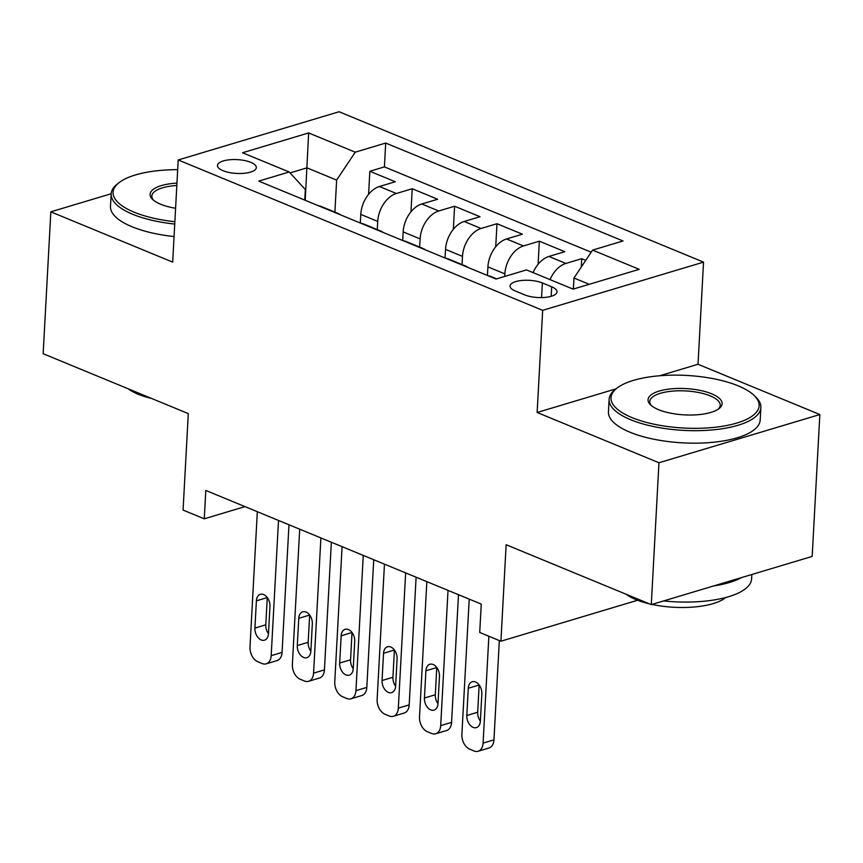 <?xml version="1.0" encoding="UTF-8"?>
<svg xmlns="http://www.w3.org/2000/svg" width="863" height="863" viewBox="0 0 863 863"><rect width="100%" height="100%" fill="white"/><g stroke="black" fill="none" stroke-linecap="round" stroke-linejoin="round"><path stroke-width="1.29" d="M222.978 170.691A19.45 6.904 3.1 0 0 244.035 173.29A19.45 6.904 3.1 0 0 256.322 167.573A19.45 6.904 3.1 0 0 250.809 162.352A19.45 6.904 3.1 0 0 229.741 159.752A19.45 6.904 3.1 0 0 217.465 165.469A19.45 6.904 3.1 0 0 222.978 170.691M703.539 262.125L339.083 111.748L178.209 159.957L542.665 310.335L703.539 262.125L698.016 364.272L659.699 375.75M616.096 388.825L537.131 412.482L658.965 462.751L819.85 414.542L698.016 364.272M819.85 414.542L812.169 556.419L651.285 604.629L506.139 544.736L500.918 641.22L637.552 600.26M111.165 193.754L50.831 211.834L43.15 353.711L188.296 413.604L183.075 510.076L204.261 518.814L244.984 506.613M658.965 462.751L651.285 604.629M585.75 260.346L581.738 258.684L581.284 267.034M533.097 272.632A24.315 15.976 -67.6 0 1 548.911 256.451L564.78 251.694L539.353 241.198L538.102 264.261M487.444 275.48L487.908 266.872A24.315 15.976 112.4 0 1 506.527 238.965L522.406 234.207L496.98 223.711L495.729 246.786M445.071 257.994L445.535 249.385A24.315 15.976 112.4 0 1 464.154 221.478L480.022 216.721L454.596 206.225L453.345 229.299M402.687 240.507L403.15 231.899A24.315 15.976 112.4 0 1 421.77 203.992L437.649 199.234L412.223 188.738L410.971 211.813M500.918 641.22L479.72 632.471L481.263 604.1L205.804 490.443L204.261 518.814M551.684 286.807L542.363 282.956A18.846 6.688 3.1 0 0 521.964 280.443A18.846 6.688 3.1 0 0 510.065 285.977A18.846 6.688 3.1 0 0 515.405 291.036L524.726 294.887A18.846 6.688 3.1 0 0 545.125 297.401A18.846 6.688 3.1 0 0 557.023 291.867A18.846 6.688 3.1 0 0 551.684 286.807L551.166 296.311M304.758 200.097L305.329 189.472L289.17 171.985L258.727 181.111L496.052 279.029L526.484 269.903L573.108 289.137L639.192 269.332L592.579 250.097L623.021 240.971L385.696 143.053L355.254 152.179L336.635 180.087L306.969 167.853L290.033 172.924M289.17 171.985L242.546 152.751L308.641 132.945L355.254 152.179M377.282 229.612L377.724 221.413A24.315 15.976 -67.6 0 1 396.344 193.495L412.223 188.738M360.303 223.021L360.777 214.412L377.724 221.413M419.655 247.098L420.108 238.9A24.315 15.976 -67.6 0 1 438.728 210.982L454.596 206.225M462.039 264.585L462.482 256.387A24.315 15.976 -67.6 0 1 481.101 228.468L496.98 223.711M504.726 276.43L504.866 273.873A24.315 15.976 -67.6 0 1 523.485 245.955L539.353 241.198M550.044 279.623A24.315 15.976 -67.6 0 1 565.858 263.442L581.738 258.684M591.177 252.201L384.402 166.893L369.839 171.262L368.587 194.326M360.777 214.412A24.315 15.976 112.4 0 1 379.396 186.505L395.265 181.748L369.839 171.262M488.113 275.75A24.315 15.976 -67.6 0 1 490.864 276.473L496.635 278.857M589.224 284.305L573.96 278.015L592.579 250.097M573.356 289.062L573.96 278.015M537.131 412.482L542.665 310.335M50.831 211.834L172.676 262.115L178.209 159.957M305.211 200.292L308.641 132.945M334.898 212.125L336.635 180.087M462.687 265.265A24.315 15.976 -67.6 0 1 465.437 265.987A24.315 15.976 -67.6 0 1 467.897 267.411M465.437 265.987L448.49 258.986A24.315 15.976 112.4 0 0 445.74 258.264M420.313 247.778A24.315 15.976 -67.6 0 1 423.064 248.501A24.315 15.976 -67.6 0 1 425.513 249.925M423.064 248.501L406.106 241.5A24.315 15.976 112.4 0 0 403.355 240.777M377.929 230.292A24.315 15.976 -67.6 0 1 380.68 231.014A24.315 15.976 -67.6 0 1 383.14 232.438M380.68 231.014L363.733 224.013A24.315 15.976 112.4 0 0 360.982 223.29M335.556 212.805A24.315 15.976 -67.6 0 1 338.296 213.528A24.315 15.976 -67.6 0 1 340.756 214.952M384.402 166.893L385.696 143.053M338.296 213.528L321.349 206.537A24.315 15.976 112.4 0 0 318.598 205.815M488.868 636.247L483.086 743.108A12.158 8.091 -106.7 0 1 478.102 751.252A12.158 8.091 -106.7 0 1 473.992 750.961L469.752 749.203A12.158 8.091 -106.7 0 1 461.888 734.359L469.213 599.127M478.102 751.252L488.965 747.994A12.158 8.091 73.3 0 0 493.949 739.85L499.332 640.562M480.378 721.101A9.73 6.473 73.3 0 1 476.387 727.617A9.73 6.473 73.3 0 1 466.818 715.503L468.285 688.264A9.73 6.473 73.3 0 1 472.277 681.748A9.73 6.473 73.3 0 1 481.845 693.863L480.378 721.101M480.367 721.155A9.73 6.473 73.3 0 1 477.681 712.245L479.159 685.006A9.73 6.473 73.3 0 1 479.159 684.952M632.04 417.627A74.175 26.343 3.1 0 0 725.157 425.804A74.175 26.343 3.1 0 0 754.133 395.448A74.175 26.343 3.1 0 0 738.135 385.837A74.175 26.343 3.1 0 0 617.121 388.026A74.175 26.343 3.1 0 0 632.04 417.627M754.133 395.448L755.74 397.002A75.998 26.99 -176.9 0 1 760.875 407.541A75.998 26.99 -176.9 0 1 712.914 429.882A75.998 26.99 -176.9 0 1 630.637 419.72A75.998 26.99 -176.9 0 1 609.116 399.321A75.998 26.99 -176.9 0 1 615.351 389.396L617.121 388.026M658.566 409.677A37.087 13.172 -176.9 0 1 650.562 404.876A37.087 13.172 -176.9 0 1 665.049 389.688A37.087 13.172 -176.9 0 1 711.608 393.787A37.087 13.172 -176.9 0 1 719.073 408.577A37.087 13.172 -176.9 0 1 658.566 409.677M718.113 409.256A35.264 12.524 3.1 0 0 720.206 405.34A35.264 12.524 3.1 0 0 710.217 395.88A35.264 12.524 3.1 0 0 672.04 391.166A35.264 12.524 3.1 0 0 649.785 401.522A35.264 12.524 3.1 0 0 651.436 405.653M751.835 574.499L751.597 578.922A75.998 26.99 -176.9 0 1 663.658 600.928M741.705 577.53A75.998 26.99 -176.9 0 1 713.604 585.955M725.729 597.509A54.714 19.428 -176.9 0 1 651.975 604.424M649.364 603.83A54.714 19.428 -176.9 0 1 635.869 599.591A54.714 19.428 -176.9 0 1 626.106 594.24M760.875 407.541L760.195 420.033A75.998 26.99 -176.9 0 1 712.234 442.363A75.998 26.99 -176.9 0 1 629.968 432.212A75.998 26.99 -176.9 0 1 608.437 411.813L609.116 399.321M177.681 169.677A74.175 26.343 3.1 0 0 119.17 182.578A74.175 26.343 3.1 0 0 134.089 212.169A74.175 26.343 3.1 0 0 174.865 221.705M174.736 224.056A75.998 26.99 -176.9 0 1 132.686 214.272A75.998 26.99 -176.9 0 1 111.165 193.873A75.998 26.99 -176.9 0 1 117.4 183.938L119.17 182.578M175.588 208.263A37.087 13.172 -176.9 0 1 160.615 204.229A37.087 13.172 -176.9 0 1 152.611 199.418A37.087 13.172 -176.9 0 1 176.947 183.118M176.818 185.502A35.264 12.524 3.1 0 0 151.834 196.074A35.264 12.524 3.1 0 0 153.485 200.194M151.413 398.382A54.714 19.428 -176.9 0 1 137.918 394.143A54.714 19.428 -176.9 0 1 128.156 388.781M174.056 236.548A75.998 26.99 -176.9 0 1 132.017 226.753A75.998 26.99 -176.9 0 1 110.486 206.354L111.165 193.873M448.026 590.389L440.702 725.621A12.158 8.091 -106.7 0 1 435.718 733.766A12.158 8.091 -106.7 0 1 431.608 733.474L427.379 731.727A12.158 8.091 -106.7 0 1 419.515 716.873L426.84 581.64M435.718 733.766L446.592 730.508A12.158 8.091 73.3 0 0 451.576 722.363L458.49 594.704M437.994 703.615A9.73 6.473 73.3 0 1 434.003 710.13A9.73 6.473 73.3 0 1 424.434 698.016L425.912 670.778A9.73 6.473 73.3 0 1 429.893 664.262A9.73 6.473 73.3 0 1 439.472 676.376L437.994 703.615M437.994 703.669A9.73 6.473 73.3 0 1 435.308 694.758L436.775 667.52A9.73 6.473 73.3 0 1 436.786 667.466M405.653 572.903L398.328 708.135A12.158 8.091 -106.7 0 1 393.345 716.279A12.158 8.091 -106.7 0 1 389.235 715.988L384.995 714.24A12.158 8.091 -106.7 0 1 377.131 699.386L384.456 564.154M393.345 716.279L404.208 713.021A12.158 8.091 73.3 0 0 409.191 704.877L416.106 577.218M395.621 686.128A9.73 6.473 73.3 0 1 391.629 692.644A9.73 6.473 73.3 0 1 382.061 680.529L383.528 653.291A9.73 6.473 73.3 0 1 387.519 646.775A9.73 6.473 73.3 0 1 397.088 658.89L395.621 686.128M395.61 686.182A9.73 6.473 73.3 0 1 392.924 677.272L394.402 650.033A9.73 6.473 73.3 0 1 394.402 649.979M363.269 555.416L355.944 690.648A12.158 8.091 -106.7 0 1 350.961 698.793A12.158 8.091 -106.7 0 1 346.85 698.501L342.622 696.754A12.158 8.091 -106.7 0 1 334.758 681.899L342.082 546.667M350.961 698.793L361.834 695.535A12.158 8.091 73.3 0 0 366.818 687.39L373.733 559.731M353.237 668.642A9.73 6.473 73.3 0 1 349.245 675.168A9.73 6.473 73.3 0 1 339.677 663.043L341.155 635.804A9.73 6.473 73.3 0 1 345.135 629.289A9.73 6.473 73.3 0 1 354.715 641.403L353.237 668.642M353.237 668.696A9.73 6.473 73.3 0 1 350.551 659.785L352.018 632.547A9.73 6.473 73.3 0 1 352.028 632.493M320.896 537.929L313.571 673.162A12.158 8.091 -106.7 0 1 308.576 681.306A12.158 8.091 -106.7 0 1 304.477 681.015L300.238 679.267A12.158 8.091 -106.7 0 1 292.374 664.413L299.698 529.192M308.576 681.306L319.45 678.048A12.158 8.091 73.3 0 0 324.434 669.904L331.349 542.244M310.863 651.155A9.73 6.473 73.3 0 1 306.872 657.682A9.73 6.473 73.3 0 1 297.293 645.567L298.771 618.318A9.73 6.473 73.3 0 1 302.762 611.802A9.73 6.473 73.3 0 1 312.33 623.917L310.863 651.155M310.853 651.209A9.73 6.473 73.3 0 1 308.167 642.309L309.644 615.06A9.73 6.473 73.3 0 1 309.644 615.017M278.512 520.443L271.187 655.675A12.158 8.091 -106.7 0 1 266.203 663.83A12.158 8.091 -106.7 0 1 262.093 663.528L257.864 661.781A12.158 8.091 -106.7 0 1 250 646.937L257.325 511.705M266.203 663.83L277.077 660.573A12.158 8.091 73.3 0 0 282.061 652.417L288.976 524.758M268.479 633.669A9.73 6.473 73.3 0 1 264.488 640.195A9.73 6.473 73.3 0 1 254.919 628.081L256.397 600.842A9.73 6.473 73.3 0 1 260.378 594.316A9.73 6.473 73.3 0 1 269.957 606.43L268.479 633.669M268.479 633.722A9.73 6.473 73.3 0 1 265.793 624.823L267.26 597.584A9.73 6.473 73.3 0 1 267.271 597.53M403.15 231.899L420.108 238.9M445.535 249.385L462.482 256.387M487.908 266.872L504.866 273.873M548.911 256.451L565.858 263.442M379.396 186.505L396.344 193.495M421.77 203.992L438.728 210.982M464.154 221.478L481.101 228.468M506.527 238.965L523.485 245.955M541.565 297.595L542.363 282.956M493.949 739.85L483.086 743.108M466.818 715.503L477.681 712.245M468.285 688.264L479.159 685.006M451.576 722.363L440.702 725.621M424.434 698.016L435.308 694.758M425.912 670.778L436.775 667.52M409.191 704.877L398.328 708.135M382.061 680.529L392.924 677.272M383.528 653.291L394.402 650.033M366.818 687.39L355.944 690.648M339.677 663.043L350.551 659.785M341.155 635.804L352.018 632.547M324.434 669.904L313.571 673.162M297.293 645.567L308.167 642.309M298.771 618.318L309.644 615.06M282.061 652.417L271.187 655.675M254.919 628.081L265.793 624.823M256.397 600.842L267.26 597.584"/></g></svg>

